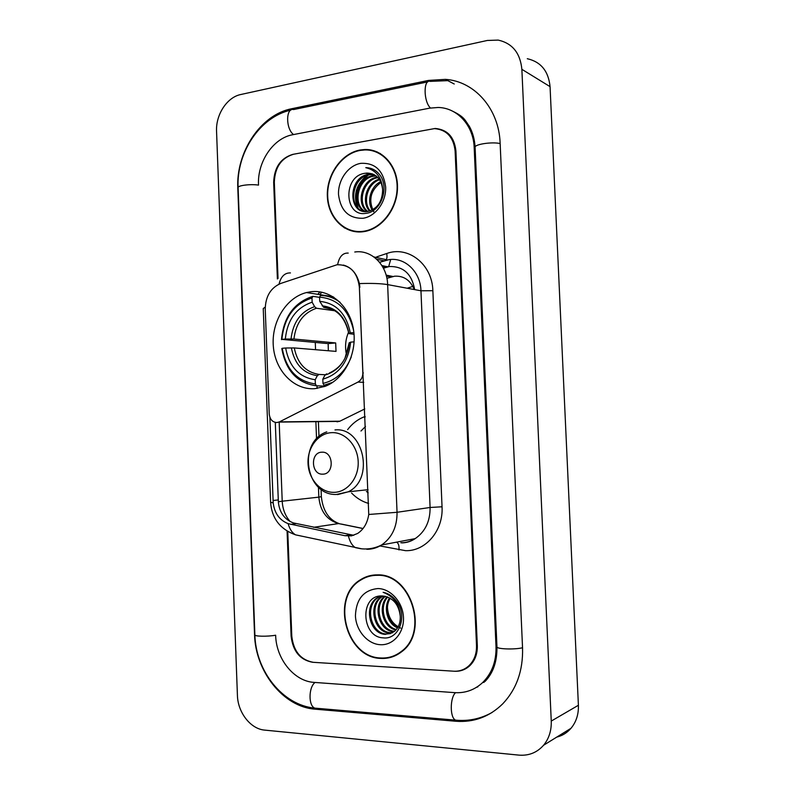 <?xml version="1.0" encoding="UTF-8"?>
<svg xmlns="http://www.w3.org/2000/svg" width="795" height="795" viewBox="0 0 795 795"><rect width="100%" height="100%" fill="white"/><g stroke="black" fill="none" stroke-linecap="round" stroke-linejoin="round"><path stroke-width="1.19" d="M337.01 421.837L339.872 421.201L364.786 408.928M363.325 372.934L362.848 372.905C362.828 377.148 361.188 380.209 357.939 382.097L279.433 421.877L276.928 422.552C272.447 422.244 269.873 419.392 269.237 413.976L265.242 309.175C265.5 296.416 270.648 287.84 280.715 283.457L337.04 264.745C349.959 264.596 357.402 272.089 359.37 287.224L368.751 514.474C367.429 523.04 363.732 529.371 357.631 533.455L351.46 535.88L344.911 535.711L288.118 523.647C279.452 520.139 274.484 513.202 273.192 502.838L269.883 417.266M310.974 291.725L306.443 292.56C285.991 297.668 271.165 322.263 273.341 346.501C275.269 370.768 293.902 390.206 314.78 388.685L325.056 386.37C344.235 379.135 357.273 353.775 353.556 330.024C350.038 306.234 330.69 289.251 310.974 291.725M414.265 289.539C410.3 280.108 403.731 275.666 394.549 276.203L386.907 278.32M368.622 503.444C362.212 501.605 356.538 498.147 351.599 493.069M347.624 429.648C352.006 423.854 357.343 419.651 363.653 417.037L365.094 416.491M362.848 372.905L359.37 287.224M361.924 578.869L361.059 579.525M341.88 225.72L344.632 228.036M287.76 531.497L291.795 636.209C293.554 651.294 300.729 659.999 313.3 662.315L453.736 671.199C459.381 671.487 464.34 669.768 468.623 666.021C474.068 660.874 476.702 654.086 476.513 645.659L455.118 150.98C453.538 137.147 446.641 129.694 434.458 128.611L293.494 154.25C281.321 157.986 274.931 167.288 274.325 182.144L278.031 278.479M275.656 635.384C276.143 658.946 294.09 681.345 314.085 682.388L454.651 692.644C465.304 693.28 474.605 689.951 482.575 682.627C491.886 673.395 496.368 661.4 496.01 646.653L474.188 147.691C473.512 125.501 457.354 107.802 438.194 107.474L429.747 108.14L292.729 134.723C273.202 138.101 257.252 161.912 258.514 184.877M518.946 755.121C528.814 755.896 537.023 752.617 543.561 745.263C548.987 738.644 551.551 730.585 551.253 721.075L521.868 69.314C520.248 53.007 512.358 43.268 498.187 40.098L487.355 40.456L240.746 94.526C227.012 97.229 215.664 114.728 216.558 131.364L237.417 695.277C237.765 712.439 250.564 729.045 264.685 730.108L518.946 755.121M556.709 737.124C562.363 735.713 567.133 732.761 571.019 728.27C576.236 721.959 578.69 714.298 578.402 705.274L550.061 86.645C548.51 71.152 540.918 61.841 527.284 58.711M455.873 721.264C473.909 722.576 489.531 716.752 502.768 703.794C516.551 689.166 523.15 670.573 522.554 648.014L500.135 143.219C499.022 108.816 474.635 81.209 445.379 79.361L428.565 80.414L291.715 108.726C260.641 114.569 235.857 152.312 237.814 188.445L254.529 634.311C255.294 671.358 283.229 707.033 315.128 709.18L455.873 721.264L457.771 720.33M457.552 113.725L456.28 113.297M476.612 687.258L477.855 686.86M484.076 682.358L482.933 682.468M360.165 149.997C341.443 153.276 326.367 174.94 327.351 196.355C328.067 217.81 344.702 234.445 363.494 231.683L363.563 231.673C381.511 229.278 397.301 209.155 397.5 187.739C397.927 166.314 382.683 148.854 364.766 149.52L360.165 149.997M350.913 230.321L354.023 231.514M377.476 574.884C371.414 574.805 365.819 576.375 360.701 579.615C330.303 596.757 345.567 657.992 380.875 658.409C388.427 658.797 395.264 656.64 401.376 651.94C429.727 632.114 411.025 573.334 377.476 574.884M371.951 575.282L368.622 576.474M368.403 149.967L370.967 150.007M343.351 265.063C351.45 267.289 356.796 273.46 359.38 283.586L359.857 287.303M353.775 535.293L293.345 522.921C284.511 519.473 279.522 512.586 278.379 502.261L275.289 422.423M362.103 579.257L363.911 578.015M287.075 531.09L291.109 636.179C292.878 651.254 300.043 659.959 312.614 662.275L454.531 671.248C460.176 671.537 465.145 669.807 469.438 666.051C474.883 660.903 477.507 654.126 477.318 645.699L455.913 150.841C454.323 137.008 447.426 129.555 435.233 128.462L292.818 154.369C280.645 158.106 274.265 167.407 273.669 182.264L277.385 278.956M390.892 656.869L394.37 656.094M377.377 152.014L374.107 151.239M380.378 153.564L377.208 152.411M363.474 231.266L363.524 231.256C381.292 228.89 396.924 208.976 397.122 187.779C397.55 166.553 382.455 149.271 364.706 149.947L360.185 150.414C341.651 153.664 326.725 175.099 327.699 196.295C328.405 217.542 344.881 233.998 363.474 231.266M374.087 212.166C370.987 207.266 370.082 201.632 371.384 195.252M372.169 210.049C366.624 201.552 370.54 186.418 380.716 181.638M372.835 209.691C368.443 198.859 371.176 189.757 381.043 182.363M369.615 211.063C361.089 202.636 366.266 182.542 379.245 179.153M370.241 210.864C362.48 202.367 367.32 183.526 379.632 179.72M367.181 211.52C355.464 203.808 362.063 178.696 377.337 177.225L377.595 177.186M367.777 211.45C356.806 203.46 363.206 179.461 378.022 177.643M364.845 211.54C350.873 205.607 356.518 177.414 373.064 175.794L375.777 175.635M365.422 211.569C352.006 205.15 357.909 177.732 374.137 176.152L376.244 175.993M382.634 189.538C381.381 178.935 376.174 173.449 367.022 173.072L365.471 173.25C342.456 175.437 344.165 217.283 365.73 213.358C381.053 212.325 390.057 186.954 379.344 174.304C375.687 169.921 371.166 167.705 365.77 167.656C376.254 170.2 381.868 177.494 382.634 189.538C382.445 201.373 377.605 208.668 368.105 211.4L367.588 211.48C347.842 214.789 347.683 176.639 368.741 174.344L373.829 174.453M363.156 211.271C347.564 207.008 352.294 176.46 369.834 174.711L374.326 174.721M365.471 173.25L372.269 173.797M360.711 163.353C348.111 165.469 337.855 180.067 338.521 194.556C340.598 210.695 348.737 218.605 362.947 218.277C375.578 216.548 386.37 201.831 385.654 186.954C383.369 170.468 375.051 162.607 360.711 163.353M365.77 167.656L371.345 168.57M358.078 208.061C353.447 194.745 356.935 183.715 368.542 174.96M357.124 206.988C353.199 194.417 356.498 183.883 367.002 175.397M394.211 655.686L397.589 654.494M380.865 657.982C388.328 658.359 395.085 656.223 401.137 651.582C429.201 631.985 410.707 573.791 377.496 575.312C371.484 575.232 365.948 576.792 360.87 580.002C330.8 596.985 345.924 657.574 380.865 657.982M400.69 628.11C392.462 624.284 388.04 617.288 387.433 607.112M397.53 627.851C387.155 623.797 382.952 607.261 389.59 597.89M397.907 627.225C388.208 622.863 384.293 607.499 390.226 598.247M395.9 629.988C383.081 627.662 377.436 606.366 387.145 596.816M396.327 629.501C384.084 626.669 378.837 606.585 387.741 597.035M394.121 631.647L393.923 631.637C379.106 631.538 371.812 605.373 384.8 596.21M394.578 631.27C380.179 630.733 373.163 605.671 385.376 596.33M392.183 632.899L389.689 632.989C374.197 632.86 367.31 604.856 381.689 596.508L382.544 595.992M392.68 632.621L390.752 632.651C375.28 632.532 368.393 604.568 382.763 596.23L383.091 596.021M400.243 615.996C398.712 604.13 392.879 597.472 382.743 596.002C359.3 593.964 361.059 637.103 383.061 637.848C398.692 640.184 407.875 616.562 396.963 601.805C393.237 596.618 388.626 593.448 383.12 592.305C393.783 596.429 399.497 604.319 400.243 615.996C400.571 622.843 398.504 628.08 394.042 631.707L385.406 634.35C369.854 634.221 362.947 606.038 377.387 597.641L380.706 596.002M390.643 633.585L386.479 634.003C370.947 633.873 364.04 605.74 378.47 597.353L381.093 595.982M378.032 588.548C363.732 589.96 356.2 598.993 355.425 615.658C355.922 630.475 367.449 644.099 380.318 644.705C393.197 645.53 404.198 632.8 403.472 617.576C402.936 602.352 390.862 588.747 378.032 588.548M375.469 574.914L372.02 575.709M348.568 332.111C345.467 339.445 344.772 347.008 346.501 354.779M325.662 386.132L316.45 385.804L315.357 383.935C297.121 381.361 286.081 369.486 282.235 348.309L285.644 348.001C289.201 366.753 299.049 377.327 315.198 379.732L317.324 375.687L319.053 374.435L325.155 374.743M328.345 350.764L328.156 343.619L281.897 339.376C284.083 317.672 294.11 303.879 311.978 298.006L312.147 302.199C296.336 307.526 287.383 319.819 285.296 339.048L293.931 339.018L335.679 342.943L336.017 351.39L294.279 347.942L285.644 348.001M334.814 310.756L316.45 308.241L314.611 306.661L312.147 302.199M351.301 356.856C345.477 371.484 336.037 380.328 322.979 383.399L324.062 385.267L332.837 382.276M324.062 385.267L327.361 385.386M282.235 348.309L281.808 348.528C285.763 370.738 297.31 383.16 316.45 385.804M311.978 298.006L312.922 296.346L312.316 296.495C293.902 302.816 283.616 317.195 281.46 339.614M312.922 296.346L319.58 297.35M322.979 383.399L322.82 379.165C339.018 374.395 348.299 362.053 350.665 342.148L354.123 341.84M315.198 379.732L315.357 383.935M285.296 339.048L281.897 339.376M350.665 342.148L349.204 342.794L345.04 358.028C343.51 361.198 339.515 368.314 329.378 373.034M326.656 373.859L324.936 375.111L322.82 379.165M333.89 297.26L329.597 296.883M340.161 302.368C334.168 297.867 327.62 295.571 320.514 295.482L319.57 297.151C337.547 298.721 348.916 309.971 353.686 330.919M353.884 332.568L350.287 332.906C346.352 313.608 336.166 303.094 319.739 301.355L319.57 297.151M354.043 334.278L348.826 333.602L350.287 332.906M319.739 301.355L323.615 307.307L327.938 307.973M335.679 342.943L328.156 343.619M322.73 474.158C334.596 474.377 333.671 451.192 321.866 452.196C310.1 452.136 310.994 474.993 322.73 474.158M365.501 426.488L360.98 431.009M366.396 491.439L368.194 492.83M386.39 276.034L391.09 276.968M363.713 382.335L357.939 382.097M339.872 421.201L279.433 421.877M522.544 647.756C514.464 649.793 495.961 649.068 496.954 646.782C497.183 661.539 493.168 673.136 484.92 681.573M457.642 720.32L455.674 720.151C449.881 718.263 449.781 697.871 455.525 692.693M317.135 708.335L314.919 708.136C308.331 706.268 308.45 687.228 315.059 682.458M492.045 712.499C480.657 718.819 468.533 721.373 455.674 720.151L314.919 708.136C282.513 705.245 255.682 670.9 254.877 634.808C254.052 636.457 267.488 636.725 275.646 635.215M254.877 634.808L238.112 187.719C237.158 185.553 250.355 183.844 258.524 185.106M427.76 81.885L293.623 109.551C285.713 107.454 285.634 128.84 293.554 134.564M447.814 80.633L430.244 81.368C423.278 78.824 423.447 101.631 430.473 108.001M500.144 143.567C491.986 141.58 473.89 144.392 475.102 147.423L476.175 172.068M578.402 705.274L551.253 721.075M550.061 86.645L521.868 69.314M317.294 708.345L315.128 709.18M293.782 109.521L291.715 108.726M430.393 81.348L428.565 80.414M496.935 646.285L496.01 646.653M475.132 148.099L474.188 147.691M412.873 286.409L407.149 288.227M414.682 289.618C411.76 273.907 403.343 266.216 389.421 266.524L383.359 268.094M376.711 256.874L386.708 253.516C408.183 245.446 432.341 264.328 432.858 290.712L442.04 506.783L430.095 507.478L420.962 290.781C420.505 271.96 405.102 257.163 389.143 259.627L379.553 262.28M442.04 506.783C443.491 530.474 425.693 551.412 405.52 550.667L379.692 545.897M400.859 542.786C405.957 542.796 410.727 541.405 415.169 538.632C425.226 531.686 430.204 521.301 430.095 507.478L397.053 512.288C397.152 526.807 392.005 537.708 381.6 544.982C377.009 547.874 372.07 549.315 366.803 549.295M376.681 259.22L384.243 260.849L379.632 262.39M348.22 253.078C342.754 252.82 339.217 256.686 337.627 264.685M368.751 514.474L397.053 512.288L387.642 284.61C381.143 283.517 371.712 283.169 359.38 283.586M273.192 502.838L270.608 502.331L263.244 308.549L265.232 307.069M288.118 523.647C289.658 529.122 292.123 532.849 295.502 534.836L301.186 536.049M290.443 272.923C284.759 272.745 280.943 276.481 279.025 284.123M348.458 536.128C349.86 541.802 352.165 545.638 355.375 547.636L361 548.759M354.769 252.015C371.245 249.362 387.185 264.844 387.642 284.61L420.962 290.781L432.858 290.712M278.349 501.774L282.215 501.198L279.184 422.095M290.165 521.55C285.276 515.945 282.632 509.158 282.215 501.198L318.845 497.143C320.236 511.284 326.825 520.099 338.61 523.577L363.027 528.556M386.708 253.516C387.274 256.686 386.996 258.932 385.873 260.253M385.794 260.333L384.243 260.849L387.413 259.905L373.898 256.924M397.053 542.498C398.653 543.691 399.279 546.175 398.951 549.951M313.608 527.304L338.61 523.577M382.723 266.921L385.724 267.527L383.458 268.273M319.928 291.874L317.811 294.319M315.893 422.085L316.549 438.89M318.447 487.126L318.845 497.143L321.349 496.646M390.693 259.478L388.735 266.385M388.427 266.673L385.724 267.527L387.761 266.802L381.908 265.57M273.053 500.502L278.26 499.936M290.751 524.382L296.008 523.637M344.911 535.711L349.929 534.876M294.279 347.942C297.429 363.424 305.687 372.259 319.053 374.435M316.45 308.241C303.372 312.833 295.869 323.098 293.931 339.018M324.936 375.111C338.998 370.758 347.117 359.956 349.313 342.685M291.368 347.892C294.617 364.18 303.273 373.451 317.324 375.687M314.611 306.661C300.858 311.441 292.997 322.204 291.02 338.958M348.945 333.493C345.388 316.778 336.464 307.556 322.194 305.837M332.608 309.553L324.022 307.427M333.989 492.344C347.435 492.254 358.942 477.835 358.187 461.637C357.631 445.439 345.01 431.864 331.614 432.659C318.219 433.215 307.317 447.555 308.023 463.306C308.54 479.047 320.554 492.681 333.989 492.344M337.547 494.619L348.17 491.827C375.051 479.405 363.563 426.677 334.973 429.936M332.966 296.674L306.443 292.56M386.141 275.13L392.909 276.471M365.124 417.027L363.653 417.037M339.415 421.4L278.956 422.095M476.185 172.257L496.954 646.782M450.755 110.296C464.976 116.895 464.707 120.005 469.368 126.345C472.777 132.536 474.695 139.562 475.102 147.423M238.112 187.719C236.284 153.206 259.468 117.024 290.791 110.137M571.019 728.27L543.561 745.263M454.223 84.002L445.379 79.361M362.013 579.307L360.701 579.615M402.041 542.896C406.821 542.746 411.194 541.325 415.169 538.632L381.6 544.982C375.359 548.143 368.791 549.424 361.904 548.848L295.502 534.836C280.138 529.241 271.84 518.449 270.618 502.45M321.697 292.182L319.848 294.637M315.277 342.436L315.565 349.701M316.986 385.823L317.086 388.447M318.407 422.056L318.984 436.564M321.061 489.273L321.349 496.696C322.899 510.778 328.772 519.721 338.958 523.537M341.313 524.064L363.067 528.496M364.547 231.514L363.524 231.256M375.747 176.003L374.674 175.645M371.444 174.552L370.361 174.194M402.33 651.165L401.137 651.582M382.763 596.23L381.689 596.508M378.47 597.353L377.387 597.641M330.561 383.707L329.657 383.667M323.615 307.307C336.663 308.5 345.07 317.265 348.826 333.602M368.065 489.68L348.17 491.827L336.355 494.48C305.429 495.514 297.231 441.901 326.795 431.864"/></g></svg>
